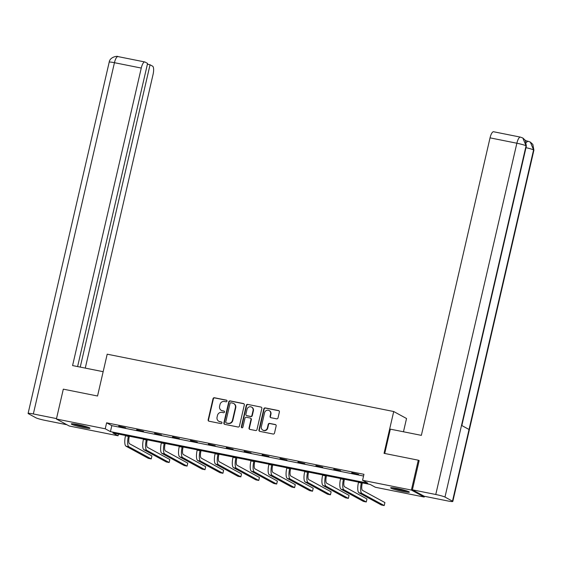 <?xml version="1.0" encoding="UTF-8"?>
<svg xmlns="http://www.w3.org/2000/svg" width="562" height="562" viewBox="0 0 562 562"><rect width="100%" height="100%" fill="white"/><g stroke="black" fill="none" stroke-linecap="round" stroke-linejoin="round"><path stroke-width="0.84" d="M227.006 401.127A0.843 0.801 -61.4 0 0 226.402 400.151L214.424 397.748A1.208 1.145 -61.4 0 0 213.026 398.697L208.151 419.807A1.208 1.145 -61.4 0 0 209.008 421.205L220.985 423.6A0.843 0.801 -61.4 0 0 221.583 422.041A0.843 0.801 -61.4 0 0 221.365 421.964L219.819 421.648A3.871 3.66 -61.4 0 1 217.072 417.173L217.48 415.416A3.871 3.66 -61.4 0 1 221.955 412.389L223.507 412.698A0.843 0.801 -61.4 0 0 224.097 411.131A0.843 0.801 -61.4 0 0 223.887 411.054L222.334 410.745A3.871 3.66 -61.4 0 1 219.594 406.27L220.002 404.507A3.871 3.66 -61.4 0 1 224.477 401.479L226.022 401.788A0.843 0.801 -61.4 0 0 227.006 401.127M226.781 400.341A0.843 0.801 -61.4 0 0 226.753 400.334L214.768 397.938A1.208 1.145 -61.4 0 0 213.37 398.887L208.495 419.997A1.208 1.145 -61.4 0 0 208.881 421.17M221.744 422.153A0.843 0.801 -61.4 0 0 221.716 422.146L219.819 421.648M224.259 411.251A0.843 0.801 -61.4 0 0 224.231 411.243L222.334 410.745M402.701 491.462A9.603 0.871 13 0 1 390.639 487.83A9.603 0.871 13 0 1 397.292 488.519A9.603 0.871 13 0 1 409.354 492.15A9.603 0.871 13 0 1 402.701 491.462M83.338 427.556A9.603 0.871 13 0 1 71.276 423.917A9.603 0.871 13 0 1 77.928 424.605A9.603 0.871 13 0 1 89.99 428.237A9.603 0.871 13 0 1 83.338 427.556M276.616 418.845A1.208 1.145 -61.4 0 0 278.014 417.896L279.384 411.974A1.208 1.145 -61.4 0 0 278.527 410.576L265.222 407.914A1.208 1.145 -61.4 0 0 263.824 408.862L258.949 429.972A1.208 1.145 -61.4 0 0 259.806 431.37L273.111 434.033A1.208 1.145 -61.4 0 0 274.509 433.084L276.16 425.933A1.208 1.145 -61.4 0 0 275.303 424.535L269.612 423.397A1.208 1.145 -61.4 0 0 268.214 424.345L267.393 427.893A3.231 3.063 -61.4 0 1 262.833 430.127A3.231 3.063 -61.4 0 1 261.358 426.684L264.569 412.782A3.231 3.063 -61.4 0 1 269.135 410.548A3.231 3.063 -61.4 0 1 270.603 413.99L270.069 416.309A1.208 1.145 -61.4 0 0 270.926 417.707L276.616 418.845M56.411 419.02L63.309 389.157L97.542 396.006L107.194 354.186L393.709 411.524L384.05 453.337L418.29 460.194L411.391 490.057L424.219 497.047L375.395 487.275L370.196 484.444L112.864 432.951L118.062 435.782L69.238 426.01L56.411 419.02L105.235 428.792L110.433 431.623L367.766 483.123L362.567 480.292L411.391 490.057M362.567 480.292L363.944 474.314L106.611 422.821L105.235 428.792M244.315 404.956A1.208 1.145 -61.4 0 0 243.458 403.558L230.153 400.896A1.208 1.145 -61.4 0 0 228.755 401.844L223.88 422.954A1.208 1.145 -61.4 0 0 224.737 424.352L238.042 427.015A1.208 1.145 -61.4 0 0 239.44 426.066L244.315 404.956M247.687 404.408L260.993 407.071A1.208 1.145 -61.4 0 1 261.85 408.469L256.975 429.579A1.208 1.145 -61.4 0 1 255.577 430.527L249.886 429.382A1.208 1.145 -61.4 0 1 249.029 427.984L251.003 419.428A1.208 1.145 -61.4 0 0 250.146 418.03L246.367 417.271A1.208 1.145 -61.4 0 0 244.969 418.219L242.91 427.134A0.843 0.801 -61.4 0 1 241.716 427.717A0.843 0.801 -61.4 0 1 241.337 426.818L246.289 405.357A1.208 1.145 -61.4 0 1 247.687 404.408L260.993 407.071M403.467 431.778L406.53 418.507L393.709 411.524M106.611 422.821L111.817 425.652L363.551 476.028M118.722 426.41L125.621 427.787L118.793 426.122M136.643 429.993L143.542 431.377L136.714 429.712M154.571 433.583L161.463 434.96L154.634 433.295M172.492 437.166L179.383 438.55L172.555 436.885M190.413 440.756L197.304 442.132L190.476 440.468M208.333 444.338L215.225 445.722L208.397 444.057M226.254 447.928L233.146 449.305L226.317 447.64M244.175 451.511L251.066 452.895L244.238 451.23M262.096 455.101L268.987 456.477L262.159 454.813M280.017 458.683L286.908 460.067L280.08 458.402M297.937 462.273L304.829 463.65L298 461.985M315.858 465.856L322.75 467.24L315.928 465.575M333.779 469.446L340.67 470.823L333.849 469.158M351.7 473.028L358.598 474.412L351.77 472.747M424.394 496.281L424.219 497.047M418.29 460.194L419.126 460.65M118.456 434.068L118.062 435.782M111.817 425.652L110.433 431.623M221.351 410.386L221.695 410.576A3.871 3.66 -61.4 0 0 222.678 410.934M218.836 421.296L219.18 421.486A3.871 3.66 -61.4 0 0 220.163 421.837M243.929 403.783A1.208 1.145 -61.4 0 0 243.803 403.748L230.497 401.085A1.208 1.145 -61.4 0 0 229.099 402.034L224.224 423.144A1.208 1.145 -61.4 0 0 224.61 424.317M231.017 402.785A0.843 0.801 -61.4 0 0 230.034 403.453L225.755 421.978A0.843 0.801 -61.4 0 0 226.36 422.961L227.989 423.284A3.871 3.66 -61.4 0 0 232.464 420.257L235.394 407.591A3.871 3.66 -61.4 0 0 232.647 403.116L231.017 402.785M226.142 422.884L226.486 423.074A0.843 0.801 -61.4 0 0 226.704 423.151L226.36 422.961M233.63 403.474L233.982 403.664A3.871 3.66 -61.4 0 1 235.738 407.78L232.816 420.446A3.871 3.66 -61.4 0 1 228.341 423.474L226.704 423.151M250.455 418.142L250.8 418.325A1.208 1.145 -61.4 0 1 251.347 419.617L249.373 428.174A1.208 1.145 -61.4 0 0 249.76 429.354M248.032 404.598A1.208 1.145 -61.4 0 0 246.634 405.546L241.681 427.008A0.843 0.801 -61.4 0 0 241.906 427.787M253.055 410.541A3.231 3.063 -61.4 0 0 251.586 407.099A3.231 3.063 -61.4 0 0 247.02 409.333L245.889 414.229A1.208 1.145 -61.4 0 0 246.746 415.627L250.526 416.386A1.208 1.145 -61.4 0 0 251.924 415.437L253.055 410.541L253.399 410.731A3.231 3.063 -61.4 0 0 251.931 407.288L251.586 407.099M246.444 415.515L246.788 415.704A1.208 1.145 -61.4 0 0 247.097 415.817L246.746 415.627M253.399 410.731L252.268 415.627A1.208 1.145 -61.4 0 1 250.87 416.575L247.097 415.817M269.135 410.548L269.479 410.738A3.231 3.063 -61.4 0 1 270.947 414.18L270.413 416.498A1.208 1.145 -61.4 0 0 270.8 417.671M262.833 430.127L263.178 430.316A3.231 3.063 -61.4 0 0 267.744 428.075L267.393 427.893M275.78 424.76A1.208 1.145 -61.4 0 0 275.654 424.724L269.957 423.586A1.208 1.145 -61.4 0 0 268.559 424.528L267.744 428.075M278.998 410.801A1.208 1.145 -61.4 0 0 278.871 410.766L265.566 408.103A1.208 1.145 -61.4 0 0 264.168 409.052L259.3 430.162A1.208 1.145 -61.4 0 0 259.679 431.335M129.365 436.252L129.225 436.864A6.154 1.897 101.3 0 0 129.576 443.776L151.923 455.951L151.234 458.936L128.888 446.769A9.238 2.838 -78.7 0 1 128.361 436.386L128.431 436.063M151.234 458.936L148.361 458.36L126.014 446.193A9.238 2.838 -78.7 0 1 125.488 435.817L125.565 435.487M87.665 427.099A8.311 0.752 13 0 1 86.752 427.001A8.311 0.752 13 0 1 73.861 423.917M73.053 423.825A9.54 0.864 -167 0 0 87.63 427.282A9.54 0.864 -167 0 0 88.431 427.373M407.029 491.012A8.311 0.752 13 0 1 406.122 490.914A8.311 0.752 13 0 1 393.231 487.823M392.417 487.732A9.54 0.864 -167 0 0 406.993 491.195A9.54 0.864 -167 0 0 407.801 491.286M103.155 371.686L72.582 365.567L141.266 68.065L114.444 62.698L33.348 413.962L56.509 418.599M85.269 368.103L153.054 74.486A7.39 2.269 101.3 0 0 152.625 66.183L150.047 64.778L80.247 367.098M33.348 413.962A7.573 0.688 -167 0 0 28.1 413.421A7.573 0.688 -167 0 0 28.416 413.709L35.933 417.805A7.573 0.688 -167 0 0 45.136 420.383L66.906 424.739M77.598 366.572L147.581 63.436L145.003 62.031A7.39 2.269 101.3 0 0 144.799 61.953A7.39 2.269 101.3 0 0 141.266 68.065M147.399 64.244L150.047 64.778M384.724 453.478L390.344 429.15L421.359 435.36L490.043 137.859A7.39 2.269 -78.7 0 1 493.569 131.747L520.398 137.114A7.39 2.269 -78.7 0 0 516.864 143.226L490.043 137.859M452.494 501.163L469.038 429.48L461.521 425.385L444.971 497.068L452.494 501.163A7.573 0.688 -167 0 1 452.803 501.459A7.573 0.688 -167 0 1 447.556 500.911L424.177 496.239L412.396 489.818L419.154 460.545L418.809 460.475M444.971 497.068A7.573 0.688 -167 0 0 435.768 494.497L412.396 489.818M526.489 140.936L525.273 140.275M525.737 141.055A7.39 2.269 -78.7 0 1 526.383 140.914L527.936 141.224L526.278 142.446M461.838 425.553L526.362 146.085A7.573 0.688 -167 0 0 526.067 145.804L522.843 138.013L520.398 137.114M452.803 501.459L533.9 150.187A7.573 0.688 -167 0 0 533.584 149.899L530.331 142.095L527.936 141.224M147.286 439.835L147.146 440.446A6.154 1.897 101.3 0 0 147.504 447.366L169.843 459.533L169.155 462.519L146.808 450.352A9.238 2.838 -78.7 0 1 146.282 439.976L146.352 439.653M169.155 462.519L166.282 461.95L143.942 449.776A9.238 2.838 -78.7 0 1 143.408 439.4L143.486 439.077M165.207 443.425L165.066 444.036A6.154 1.897 101.3 0 0 165.425 450.949L187.764 463.123L187.076 466.109L164.729 453.941A9.238 2.838 -78.7 0 1 164.202 443.558L164.273 443.235M187.076 466.109L184.203 465.533L161.863 453.365A9.238 2.838 -78.7 0 1 161.329 442.989L161.406 442.659M183.128 447.008L182.987 447.619A6.154 1.897 101.3 0 0 183.345 454.539L205.685 466.706L204.997 469.692L182.657 457.524A9.238 2.838 -78.7 0 1 182.123 447.148L182.2 446.825M204.997 469.692L202.123 469.122L179.784 456.948A9.238 2.838 -78.7 0 1 179.25 446.572L179.327 446.249M201.048 450.598L200.908 451.209A6.154 1.897 101.3 0 0 201.266 458.121L223.606 470.296L222.917 473.281L200.578 461.114A9.238 2.838 -78.7 0 1 200.044 450.731L200.121 450.408M222.917 473.281L220.044 472.705L197.705 460.538A9.238 2.838 -78.7 0 1 197.171 450.162L197.248 449.832M218.969 454.18L218.829 454.791A6.154 1.897 101.3 0 0 219.187 461.711L241.527 473.878L240.838 476.871L218.499 464.697A9.238 2.838 -78.7 0 1 217.965 454.321L218.042 453.998M240.838 476.871L237.965 476.295L215.625 464.121A9.238 2.838 -78.7 0 1 215.091 453.745L215.169 453.422M236.897 457.77L236.75 458.381A6.154 1.897 101.3 0 0 237.108 465.294L259.447 477.468L258.759 480.454L236.419 468.287A9.238 2.838 -78.7 0 1 235.885 457.904L235.963 457.58M258.759 480.454L255.886 479.878L233.546 467.71A9.238 2.838 -78.7 0 1 233.012 457.335L233.09 457.004M254.818 461.353L254.677 461.964A6.154 1.897 101.3 0 0 255.029 468.884L277.368 481.051L276.68 484.044L254.34 471.869A9.238 2.838 -78.7 0 1 253.806 461.493L253.883 461.17M276.68 484.044L273.806 483.468L251.467 471.293A9.238 2.838 -78.7 0 1 250.933 460.917L251.01 460.594M272.739 464.943L272.598 465.554A6.154 1.897 101.3 0 0 272.949 472.466L295.289 484.641L294.6 487.626L272.261 475.459A9.238 2.838 -78.7 0 1 271.727 465.076L271.804 464.753M294.6 487.626L291.727 487.05L269.388 474.883A9.238 2.838 -78.7 0 1 268.854 464.507L268.931 464.177M290.659 468.525L290.519 469.137A6.154 1.897 101.3 0 0 290.87 476.056L313.217 488.223L312.521 491.216L290.182 479.042A9.238 2.838 -78.7 0 1 289.648 468.666L289.725 468.343M312.521 491.216L309.655 490.64L287.308 478.466A9.238 2.838 -78.7 0 1 286.782 468.09L286.852 467.767M308.58 472.115L308.44 472.726A6.154 1.897 101.3 0 0 308.791 479.639L331.137 491.813L330.442 494.799L308.102 482.632A9.238 2.838 -78.7 0 1 307.569 472.256L307.646 471.925M330.442 494.799L327.576 494.223L305.229 482.056A9.238 2.838 -78.7 0 1 304.702 471.68L304.773 471.349M326.501 475.698L326.36 476.309A6.154 1.897 101.3 0 0 326.712 483.229L349.058 495.396L348.37 498.389L326.023 486.214A9.238 2.838 -78.7 0 1 325.489 475.838L325.567 475.515M348.37 498.389L345.497 497.813L323.15 485.638A9.238 2.838 -78.7 0 1 322.623 475.262L322.693 474.939M344.422 479.288L344.281 479.899A6.154 1.897 101.3 0 0 344.632 486.818L366.979 498.986L366.291 501.971L343.944 489.804A9.238 2.838 -78.7 0 1 343.417 479.428L343.487 479.098M366.291 501.971L363.417 501.395L341.071 489.228A9.238 2.838 -78.7 0 1 340.544 478.852L340.614 478.529M362.342 482.87L362.202 483.482A6.154 1.897 101.3 0 0 362.553 490.401L384.9 502.568L384.211 505.561L361.865 493.387A9.238 2.838 -78.7 0 1 361.338 483.011L361.408 482.688M384.211 505.561L381.338 504.985L358.992 492.811A9.238 2.838 -78.7 0 1 358.465 482.435L358.535 482.112M226.753 400.334L226.402 400.151M221.716 422.146L221.365 421.964M228.341 423.474L227.989 423.284M232.816 420.446L232.464 420.257M275.654 424.724L275.303 424.535M259.3 430.162L258.949 429.972M125.488 435.817L128.361 436.386M126.014 446.193L128.888 446.769M144.799 61.953L117.971 56.586A7.39 2.269 -78.7 0 0 114.444 62.698A7.573 0.688 -167 0 0 109.197 62.157L28.1 413.421M435.768 494.497L516.864 143.226A7.573 0.688 -167 0 1 526.067 145.804L461.521 425.385M525.997 147.673A7.573 0.688 -167 0 1 533.584 149.899L469.038 429.48M143.408 439.4L146.282 439.976M143.942 449.776L146.808 450.352M161.329 442.989L164.202 443.558M161.863 453.365L164.729 453.941M179.25 446.572L182.123 447.148M179.784 456.948L182.657 457.524M197.171 450.162L200.044 450.731M197.705 460.538L200.578 461.114M215.091 453.745L217.965 454.321M215.625 464.121L218.499 464.697M233.012 457.335L235.885 457.904M233.546 467.71L236.419 468.287M250.933 460.917L253.806 461.493M251.467 471.293L254.34 471.869M268.854 464.507L271.727 465.076M269.388 474.883L272.261 475.459M286.782 468.09L289.648 468.666M287.308 478.466L290.182 479.042M304.702 471.68L307.569 472.256M305.229 482.056L308.102 482.632M322.623 475.262L325.489 475.838M323.15 485.638L326.023 486.214M340.544 478.852L343.417 479.428M341.071 489.228L343.944 489.804M358.465 482.435L361.338 483.011M358.992 492.811L361.865 493.387M117.971 56.586C117.985 55.793 109.92 56.65 109.197 62.157M522.843 138.013L525.329 140.352L526.362 146.085M530.331 142.095L532.839 144.413L533.9 150.187"/></g></svg>
